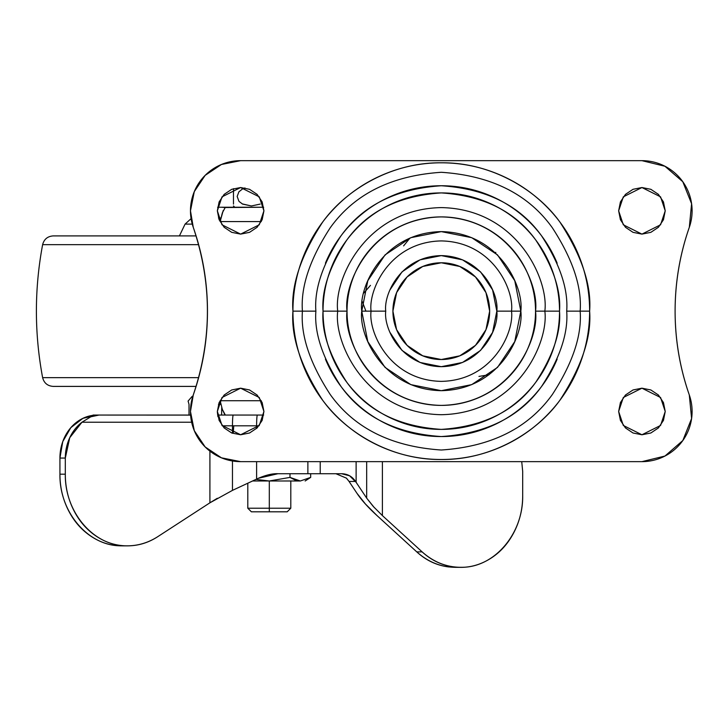 <?xml version="1.0" encoding="UTF-8"?>
<svg xmlns="http://www.w3.org/2000/svg" width="728" height="728" viewBox="0 0 728 728"><rect width="100%" height="100%" fill="white"/><g stroke="black" fill="none" stroke-linecap="round" stroke-linejoin="round"><path stroke-width="1.09" d="M98.963 415.06L90.8 416.807L81.964 422.222L69.733 437.728L65.311 458.058L59.933 458.058L59.933 474.192L65.311 474.192L65.311 458.058A42.998 37.237 -90 0 1 81.964 422.222L191.628 422.222L81.964 422.222L90.8 416.807L98.963 415.06L190.6 415.106A7.162 3.585 -90 0 0 190.199 415.06L93.066 415.06M263.654 415.06L233.242 415.06A10.747 0.773 90 0 0 232.469 425.807L232.469 433.287L232.469 425.807L256.611 425.807L232.469 425.807A10.747 0.773 -90 0 1 233.242 415.06L257.384 415.06A10.747 0.773 90 0 0 256.611 425.807L256.611 428.428L256.611 425.807L258.995 425.807L256.611 425.807A10.747 0.773 -90 0 1 257.384 415.06L217.718 415.06L221.603 415.06L221.731 407.534L221.603 415.06L263.654 415.06M98.407 415.069L95.823 415.087M522.686 471.344L522.686 495.677L522.686 471.344L521.73 461.643L522.686 471.344M121.467 545.854C110.447 545.745 100.173 542.478 90.663 536.045C81.145 529.62 73.646 520.884 68.159 509.846C62.672 498.807 59.933 486.923 59.933 474.192L59.933 458.058L65.311 458.058L65.311 474.192C65.311 486.923 68.05 498.807 73.537 509.846C79.015 520.884 86.523 529.62 96.032 536.045C105.551 542.478 115.816 545.745 126.836 545.854C137.865 545.955 148.175 542.897 157.785 536.654L209.91 502.811L209.91 451.132L209.91 502.811L217.308 498.27M119.683 545.8C87.351 545.154 59.296 511.529 59.933 474.192L65.311 474.192C64.674 511.529 92.729 545.154 125.061 545.8C136.691 546.218 147.602 543.17 157.785 536.654L209.91 502.811L232.469 490.372L232.469 460.979L232.469 490.372L258.285 478.314L277.923 473.719L341.587 473.719C347.565 473.864 352.216 476.44 355.546 481.445L366.675 498.134L373.273 506.46L382.4 515.597L382.4 461.643L382.4 515.597L422.131 551.879C431.467 560.405 442.042 565.41 453.872 566.912C465.692 568.404 476.958 566.166 487.669 560.178C498.38 554.19 506.888 545.381 513.213 533.742C519.528 522.103 522.686 509.409 522.686 495.677C523.323 532.905 495.422 566.475 463.181 567.276C447.911 567.785 434.234 562.653 422.131 551.879L416.762 551.879L377.031 515.597L365.401 503.967L357.002 493.356L349.058 481.445L357.002 493.356C361.47 500.072 368.15 507.489 377.031 515.597L416.762 551.879C428.856 562.653 442.542 567.785 457.812 567.276M457.075 567.34L448.494 566.912C436.673 565.41 426.089 560.405 416.762 551.879L422.131 551.879L382.4 515.597M59.933 458.058L62.763 441.605L70.834 427.654L82.919 418.336L97.17 415.06A42.998 37.237 90 0 0 59.933 458.058M222.268 425.807L232.469 425.807L222.268 425.807M232.469 490.372L256.611 479.106L256.611 461.643L256.611 479.106L258.285 478.314C265.975 475.011 272.518 473.473 277.923 473.719L307.88 473.719L307.88 461.643L307.88 473.719L320.22 473.719L320.22 461.643L320.22 473.719L341.587 473.719L349.577 475.775L356.119 482.291L356.119 461.643L356.119 482.291L366.675 498.134L366.675 461.643L366.675 498.134L374.474 507.807M346.41 478.114L349.058 481.445L355.546 481.445L349.058 481.445L346.446 478.15L335.908 473.719M95.823 415.06L92.947 415.333M233.242 432.978L233.761 425.807M217.918 416.634L217.353 412.084L217.918 416.634M189.016 404.313L188.088 401.083L192.119 396.423L192.438 397.552L192.119 396.423L192.784 396.423L192.119 396.423L188.088 401.083L189.016 404.313L189.016 415.06L189.016 404.313M392.911 311.147A48.376 48.376 0 0 1 441.286 262.781A48.376 48.376 0 0 1 489.653 311.147L485.976 329.666L475.484 345.354L459.796 355.837L441.286 359.523L422.777 355.837L407.079 345.354L396.596 329.666L392.911 311.147L396.596 292.638L407.079 276.949L422.777 266.466L441.286 262.781L459.796 266.466L475.484 276.949L485.976 292.638L489.653 311.147A48.376 48.376 0 0 1 441.286 359.523A48.376 48.376 0 0 1 392.911 311.147M495.686 253.571L495.741 252.334L495.686 253.571M410.001 238.029L403.603 245.891M362.307 301.665L365.929 311.147M370.47 285.376L363.836 293.047M488.97 374.802L478.96 376.412M302.42 311.147C300.564 287.014 309.819 259.241 330.194 227.828C354.309 194.13 391.336 175.612 441.286 172.29C491.227 175.612 528.264 194.13 552.379 227.828C572.745 259.241 582 287.014 580.152 311.147L589.625 311.147C591.609 285.367 581.717 255.701 559.959 222.149C537.191 190.29 491.646 162.217 441.286 162.808C390.927 162.217 345.372 190.29 322.613 222.149C300.855 255.701 290.963 285.367 292.938 311.147L315.879 311.147C314.205 332.951 322.568 358.03 340.959 386.395C362.735 416.835 396.178 433.551 441.286 436.554C486.386 433.551 519.828 416.835 541.614 386.395C560.005 358.03 568.368 332.951 566.693 311.147L580.152 311.147C582 335.289 572.745 363.063 552.379 394.467C528.264 428.173 491.227 446.692 441.286 450.013C391.336 446.692 354.309 428.173 330.194 394.467C309.819 363.063 300.564 335.289 302.42 311.147C300.564 287.014 309.819 259.241 330.194 227.828C354.309 194.13 391.336 175.612 441.286 172.29C491.227 175.612 528.264 194.13 552.379 227.828C572.745 259.241 582 287.014 580.152 311.147L566.693 311.147C568.368 289.353 560.005 264.273 541.614 235.908C519.828 205.469 486.386 188.752 441.286 185.749C396.178 188.752 362.735 205.469 340.959 235.908C322.568 264.273 314.205 289.353 315.879 311.147L292.938 311.147C292.938 330.821 296.706 349.749 304.231 367.922C311.766 386.095 322.477 402.138 336.391 416.043C350.305 429.957 366.339 440.677 384.521 448.202C402.693 455.728 421.612 459.495 441.286 459.495C460.951 459.495 479.879 455.728 498.052 448.202C516.225 440.677 532.268 429.957 546.182 416.043C560.087 402.138 570.807 386.095 578.332 367.922C585.858 349.749 589.625 330.821 589.625 311.147C589.625 291.482 585.858 272.554 578.332 254.381C570.807 236.209 560.087 220.165 546.182 206.261C532.268 192.347 516.225 181.627 498.052 174.101C479.879 166.576 460.951 162.808 441.286 162.808C421.612 162.808 402.693 166.576 384.521 174.101C366.339 181.627 350.305 192.347 336.391 206.261C322.477 220.165 311.766 236.209 304.231 254.381C296.706 272.554 292.938 291.482 292.938 311.147C290.963 336.937 300.855 366.603 322.613 400.154C345.372 432.013 390.927 460.078 441.286 459.495C491.646 460.078 537.191 432.013 559.959 400.154C581.717 366.603 591.609 336.937 589.625 311.147L580.152 311.147C582 335.289 572.745 363.063 552.379 394.467C528.264 428.173 491.227 446.692 441.286 450.013C391.336 446.692 354.309 428.173 330.194 394.467C309.819 363.063 300.564 335.289 302.42 311.147M263.927 210.829L259.268 224.797L240.631 234.116L222.004 224.797L217.344 210.829L219.119 219.738L224.169 227.291L231.722 232.341L240.631 234.116L249.549 232.341L257.102 227.291L262.153 219.738L263.927 210.829L262.153 201.911L257.102 194.358L249.549 189.307L240.631 187.533L231.722 189.307L224.169 194.358L219.119 201.911L217.344 210.829L222.004 196.851L240.631 187.533L259.268 196.851L263.927 210.829M217.344 411.475L222.004 397.506L240.631 388.188L259.268 397.506L263.927 411.475L259.268 425.452L240.631 434.771L222.004 425.452L217.344 411.475L219.119 420.393L224.169 427.946L231.722 432.996L240.631 434.771L249.549 432.996L257.102 427.946L262.153 420.393L263.927 411.475L262.153 402.566L257.102 395.013L249.549 389.962L240.631 388.188L231.722 389.962L224.169 395.013L219.119 402.566L217.344 411.475L219.119 420.393M618.645 210.829L623.305 196.851L641.932 187.533L660.569 196.851L665.228 210.829L660.569 224.797L641.932 234.116L623.305 224.797L618.645 210.829L620.42 219.738L625.47 227.291L633.023 232.341L641.932 234.116L650.85 232.341L658.403 227.291L663.454 219.738L665.228 210.829L663.454 201.911L658.403 194.358L650.85 189.307L641.932 187.533L633.023 189.307L625.47 194.358L620.42 201.911L618.645 210.829L620.42 219.738M663.454 420.393L665.228 411.475L660.569 425.452L641.932 434.771L623.305 425.452L618.645 411.475L620.42 420.393L625.47 427.946L633.023 432.996L641.932 434.771L650.85 432.996L658.403 427.946L663.454 420.393L665.228 411.475L663.454 402.566L658.403 395.004L650.85 389.962L641.932 388.188L633.023 389.962L625.47 395.004L620.42 402.566L618.645 411.475L620.42 420.393M337.728 311.147C333.57 280.862 364.637 209.009 441.286 207.598C517.927 209.009 549.003 280.862 544.835 311.147L559.523 311.147C561.106 290.599 553.216 266.949 535.881 240.204C515.342 211.511 483.811 195.741 441.286 192.911C398.753 195.741 367.221 211.511 346.692 240.204C329.347 266.949 321.467 290.599 323.041 311.147L347.038 311.147C343.252 283.583 371.526 218.191 441.286 216.908C511.038 218.191 539.312 283.583 535.526 311.147L544.835 311.147C549.003 280.862 517.927 209.009 441.286 207.598C364.637 209.009 333.57 280.862 337.728 311.147C333.57 341.441 364.637 413.295 441.286 414.705C517.927 413.295 549.003 341.441 544.835 311.147L535.526 311.147C535.526 323.651 533.133 335.672 528.355 347.22C523.569 358.767 516.762 368.95 507.926 377.796C499.09 386.632 488.898 393.439 477.35 398.225C465.802 403.003 453.781 405.396 441.286 405.396C428.783 405.396 416.762 403.003 405.223 398.225C393.675 393.439 383.483 386.632 374.647 377.796C365.811 368.95 358.995 358.767 354.218 347.22C349.431 335.672 347.038 323.651 347.038 311.147C347.038 298.653 349.431 286.632 354.218 275.084C358.995 263.536 365.811 253.344 374.647 244.508C383.483 235.672 393.675 228.865 405.223 224.078C416.762 219.301 428.783 216.908 441.286 216.908C453.781 216.908 465.802 219.301 477.35 224.078C488.898 228.865 499.09 235.672 507.926 244.508C516.762 253.344 523.569 263.536 528.355 275.084C533.133 286.632 535.526 298.653 535.526 311.147C539.312 338.72 511.038 404.113 441.286 405.396C371.526 404.113 343.252 338.72 347.038 311.147L323.041 311.147C321.467 331.704 329.347 355.355 346.692 382.1C367.221 410.792 398.753 426.553 441.286 429.393C483.811 426.553 515.342 410.792 535.881 382.1C553.216 355.355 561.106 331.704 559.523 311.147L544.835 311.147C549.003 341.441 517.927 413.295 441.286 414.705C364.637 413.295 333.57 341.441 337.728 311.147M389.971 289.899L402.011 271.881L420.029 259.841L441.286 255.61L462.535 259.841L480.553 271.881L492.592 289.899L496.824 311.147C499.053 294.904 482.391 256.374 441.286 255.61C400.182 256.374 383.51 294.904 385.749 311.147L371.062 311.147C368.241 290.609 389.307 241.887 441.286 240.923C493.265 241.887 514.332 290.609 511.511 311.147L520.82 311.147C524.014 287.888 500.154 232.705 441.286 231.613C382.418 232.705 358.558 287.888 361.752 311.147L385.749 311.147C383.51 327.4 400.182 365.929 441.286 366.685C482.391 365.929 499.053 327.4 496.824 311.147L511.511 311.147C514.332 331.695 493.265 380.416 441.286 381.372C389.307 380.416 368.241 331.695 371.062 311.147C368.241 290.609 389.307 241.887 441.286 240.923C493.265 241.887 514.332 290.609 511.511 311.147L496.824 311.147L492.592 332.405L480.553 350.423L462.535 362.462L441.286 366.685L420.029 362.462L402.011 350.423L389.971 332.405M675.102 311.147C675.138 282.4 679.879 254.445 689.325 227.282C679.843 254.436 675.102 282.391 675.102 311.147C675.102 339.885 679.834 367.822 689.298 394.949L691.6 418.527L682.828 440.522L664.946 456.046L641.932 461.643L240.631 461.643A50.159 50.159 0 0 1 190.472 411.475L193.275 394.949C202.739 367.813 207.471 339.876 207.471 311.129C207.471 282.391 202.73 254.445 193.257 227.309A50.159 50.159 0 0 1 190.472 210.829L194.285 191.628L205.16 175.357L221.439 164.483L240.631 160.661L415.624 160.661L240.631 160.661A50.159 50.159 0 0 0 190.472 210.829L193.257 227.309C212.121 283.192 212.13 339.075 193.275 394.949A50.159 50.159 0 0 0 190.472 411.475L194.285 430.676L205.16 446.947L221.439 457.821L240.631 461.643L641.932 461.643A50.159 50.159 0 0 0 689.298 394.949C679.87 367.813 675.138 339.885 675.102 311.147M641.932 160.661L415.624 160.661L641.932 160.661L664.928 166.248L682.809 181.754L691.591 203.731L689.325 227.282A50.159 50.159 0 0 0 641.932 160.661M231.722 232.341L240.631 234.116L249.549 232.341M249.549 432.996L257.102 427.946M625.47 227.291L633.023 232.341L641.932 234.116L650.85 232.341L658.403 227.291M625.47 395.004L620.42 402.566M625.47 427.946L633.023 432.996M520.82 311.147L511.511 311.147C514.332 331.695 493.265 380.416 441.286 381.372C389.307 380.416 368.241 331.695 371.062 311.147L361.752 311.147C358.558 334.416 382.418 389.598 441.286 390.681C500.154 389.598 524.014 334.416 520.82 311.147L514.76 280.717L497.524 254.909L471.717 237.674L441.286 231.613L410.847 237.674L385.048 254.909L367.804 280.717L361.752 311.147L367.804 341.587L385.048 367.394L410.847 384.63L441.286 390.681L471.717 384.63L497.524 367.394L514.76 341.587L520.82 311.147M325.425 263.163C331.786 247.793 340.85 234.234 352.607 222.477C364.364 210.72 377.932 201.656 393.293 195.295C408.654 188.925 424.651 185.749 441.286 185.749C457.912 185.749 473.91 188.925 489.28 195.295C504.64 201.656 518.2 210.72 529.957 222.477C541.723 234.234 550.778 247.793 557.148 263.163M557.148 359.141C550.778 374.511 541.723 388.07 529.957 399.827C518.2 411.584 504.64 420.648 489.28 427.008C473.91 433.378 457.912 436.554 441.286 436.554C424.651 436.554 408.654 433.378 393.293 427.008C377.932 420.648 364.364 411.584 352.607 399.827C340.85 388.07 331.786 374.511 325.425 359.141M323.041 311.147C323.041 326.827 326.044 341.914 332.041 356.401C338.047 370.889 346.592 383.674 357.675 394.758C368.759 405.851 381.554 414.387 396.032 420.393C410.519 426.39 425.607 429.393 441.286 429.393C456.966 429.393 472.044 426.39 486.531 420.393C501.019 414.387 513.804 405.851 524.897 394.758C535.981 383.674 544.526 370.889 550.523 356.401C556.529 341.914 559.523 326.827 559.523 311.147C559.523 295.468 556.529 280.389 550.523 265.902C544.526 251.415 535.981 238.629 524.897 227.546C513.804 216.453 501.019 207.908 486.531 201.911C472.044 195.914 456.966 192.911 441.286 192.911C425.607 192.911 410.519 195.914 396.032 201.911C381.554 207.908 368.759 216.453 357.675 227.546C346.592 238.629 338.047 251.415 332.041 265.902C326.044 280.389 323.041 295.468 323.041 311.147M618.645 411.475L623.305 397.506L641.932 388.188L660.569 397.506L665.228 411.475M466.948 160.661L415.624 160.661M53.19 386.395L196.087 386.395L53.19 386.395C47.575 385.995 44.053 383.074 42.624 377.641L198.635 377.641L42.624 377.641C34.325 333.315 34.325 288.989 42.624 244.663L198.635 244.663L42.624 244.663C44.053 239.23 47.575 236.309 53.19 235.908L196.087 235.908L53.19 235.908M179.425 235.908L185.076 224.106L192.256 224.106L185.076 224.106L191.082 218.646M300.309 480.99L269.296 480.99L269.296 508.217L290.8 508.217L269.296 508.217L269.296 511.802L287.214 511.802L290.8 508.217L290.8 480.99M242.588 188.907L241.996 189.225M239.203 201.556L242.597 204.086L251.388 205.969L260.133 204.104L251.388 205.969L242.224 203.886M238.893 201.183L237.164 196.469L238.911 191.782L237.164 196.469L238.893 201.183M241.987 189.234L242.661 188.871M233.47 188.889L233.47 202.857M233.47 204.104L233.47 199.281M233.47 201.219L233.47 193.548M244.972 187.942L242.624 188.889L238.884 191.819M233.47 196.533L233.47 188.661M260.169 204.086L251.378 205.969M269.296 482.509L269.296 508.217L247.802 508.217L269.296 508.217L269.296 511.802L251.378 511.802L287.214 511.802M269.296 480.99L255.938 479.415L269.296 480.99L289.981 477.404L289.981 473.719L289.981 477.404L300.327 480.99L310.674 477.404L300.327 480.99L289.981 477.404L269.296 480.99L252.571 480.99L300.327 480.99L310.674 477.404L300.327 480.99L289.981 477.404L295.086 480.016L300.164 480.99M255.928 479.415L268.86 480.99M310.674 477.404L310.674 473.719L310.674 477.404L305.132 480.99M220.147 400.728L261.297 400.737L220.147 400.728L222.358 409.473L220.147 400.728M223.205 210.556L220.147 221.576L261.297 221.576L220.147 221.576L222.358 212.84L225.198 207.526L221.603 207.243L263.654 207.243L225.198 207.526M224.779 414.605L222.358 409.473L225.198 414.778M220.903 217.991L218.473 217.991L220.903 217.991M217.617 207.243L221.603 207.243L217.617 207.243M218.473 404.313L220.884 404.313L218.473 404.313M121.995 545.854L127.364 545.854M455.255 567.34L459.341 567.34M234.734 207.243L233.47 205.969M251.378 511.802L247.802 508.217L247.802 483.21"/></g></svg>
